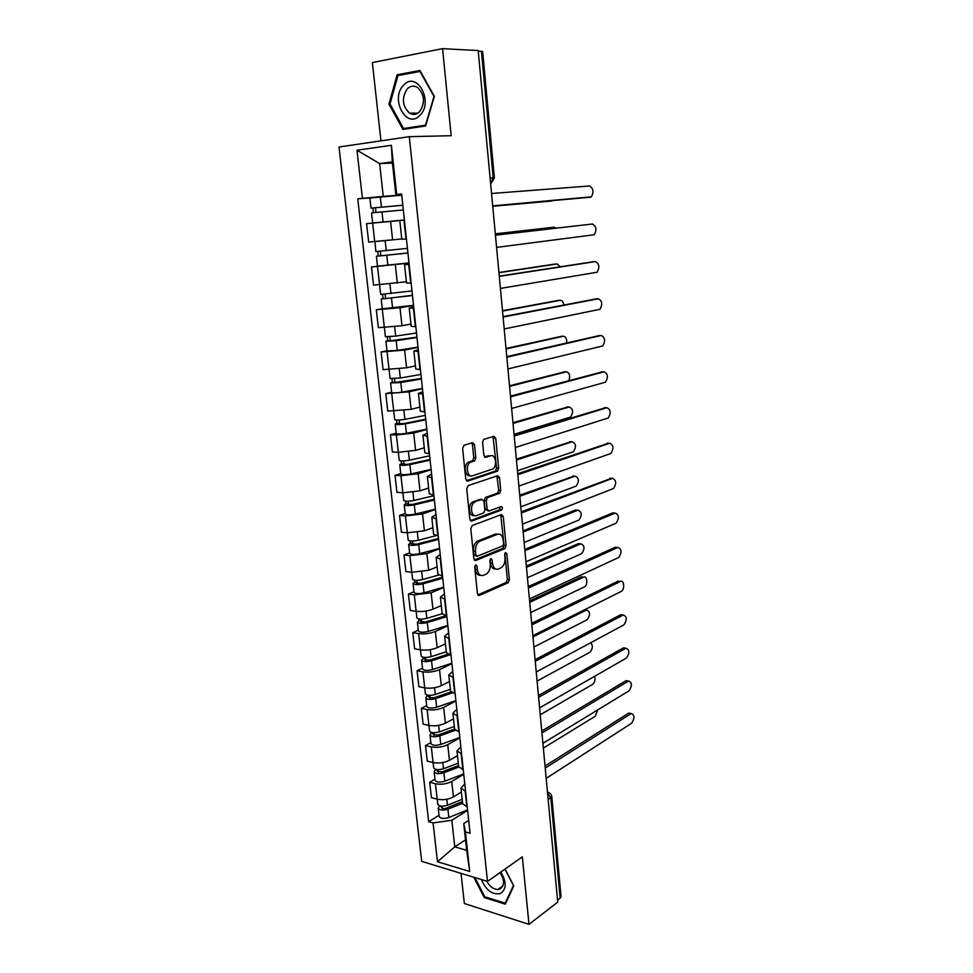 <?xml version="1.0" encoding="UTF-8"?>
<svg xmlns="http://www.w3.org/2000/svg" width="973" height="973" viewBox="0 0 973 973"><rect width="100%" height="100%" fill="white"/><g stroke="black" fill="none" stroke-linecap="round" stroke-linejoin="round"><path stroke-width="1.46" d="M475.675 564.778L474.702 567.028L477.415 593.676L479.312 595.44L508.161 582.73L509.366 579.677L506.86 553.746L505.486 552.542L504.671 554.646L504.999 558.028C505.182 562.54 503.917 565.787 501.192 567.758L498.358 568.998C495.233 569.837 493.275 567.916 492.484 563.233L492.143 559.828L490.842 558.551L489.893 560.752L490.234 564.17C490.428 568.731 489.139 572.027 486.342 574.046L483.411 575.335C480.2 576.198 478.181 574.252 477.366 569.521L477.013 566.067L475.675 564.778M474.532 444.758L472.598 442.679L464.06 445.233L462.625 448.358L465.751 479.081L467.709 481.112L497.556 471.127L498.614 468.208L495.744 438.349L493.883 436.293L483.605 439.431L482.572 442.326L483.849 455.291L485.734 457.334L490.66 455.778C495.671 453.844 497.641 466.189 492.788 468.974L472.501 475.785C467.356 477.877 465.179 465.362 470.202 462.418L474.763 460.752L475.833 457.809L474.532 444.758L472.464 444.673L471.735 442.934M409.292 136.67L451.156 135.709L442.569 48.65L478.193 50.56L557.736 902.117L528.984 924.35L522.331 856.872L487.497 881.416L409.292 136.67L338.993 147.02L421.71 861.373L487.497 881.416M472.209 525.517L470.798 528.692L473.851 558.636L475.761 560.484L504.914 548.602L506.069 545.585L503.272 516.456L501.448 514.559L472.209 525.517M469.825 519.108L466.736 488.787L468.159 485.624L497.69 475.675L499.526 477.646L500.742 490.307L499.66 493.238L487.4 497.653L486.293 500.621L487.132 509.086L488.993 511.02L501.168 506.556C502.64 507.042 502.798 508.186 501.667 509.961L471.759 521.054L469.825 519.108M461.044 873.353L464.34 903.516L528.984 924.35M442.569 48.65L372.379 62.564L380.942 140.842M478.242 51.083L482.657 51.557L494.369 177.852L493.202 177.864L481.44 51.253M548.176 799.721L551.764 796.522L561.032 896.559L560.144 898.176L550.827 797.945L547.531 792.898M557.553 900.171L560.144 898.176M465.593 791.39L460.983 788.166L462.674 803.795L467.271 807.104M463.768 774.338L451.752 781.465C446.656 784.043 441.207 784.797 435.442 783.727L437.169 799.174C442.934 800.293 448.358 799.538 453.442 796.911L461.409 792.058M462.187 799.332L447.471 805.243C442.399 806.69 439.164 806.349 437.765 804.209L437.205 799.186L431.416 797.665L429.677 782.268L434.955 779.178M460.983 788.166L464.778 783.812M435.442 783.727L429.677 782.268M461.579 753.905L456.969 750.913L458.672 766.724L463.282 769.825M430.869 742.618L425.529 745.549L427.293 761.129L433.058 762.528C438.847 763.537 444.308 762.796 449.441 760.29L457.48 755.68M456.969 750.913L460.813 746.778M459.864 737.875L447.738 744.661C442.581 747.118 437.108 747.86 431.307 746.887L425.529 745.549M457.517 715.958L452.895 713.173L454.622 729.203L459.244 732.073M426.721 705.595L421.333 708.368L423.109 724.155L428.911 725.42C434.724 726.345 440.21 725.603 445.391 723.219L453.515 718.84M452.895 713.173L456.799 709.293M455.911 700.974L443.664 707.395C438.47 709.731 432.961 710.46 427.135 709.585L421.333 708.368M453.394 677.512L448.784 674.97L450.535 691.195L455.145 693.834M422.525 668.123L417.076 670.738L418.889 686.719L424.702 687.862C430.54 688.677 436.062 687.947 441.292 685.685L449.49 681.55M448.784 674.97L452.737 671.334M451.91 663.61L439.541 669.667C434.299 671.881 428.752 672.598 422.902 671.832L417.076 670.738M449.222 638.592L444.612 636.281L446.376 652.713L450.998 655.121M418.268 630.176L412.783 632.632L414.607 648.821L420.445 649.83C426.296 650.536 431.866 649.818 437.145 647.69L445.415 643.81M444.612 636.281L448.614 632.9M447.86 625.797L435.369 631.477C430.078 633.545 424.496 634.25 418.621 633.593L412.783 632.632M445.002 599.161L440.38 597.094L442.18 613.732L446.802 615.897M413.975 591.766L408.417 594.053L410.278 610.436L416.128 611.312C422.014 611.908 427.621 611.214 432.936 609.22L441.304 605.583M440.38 597.094L444.454 593.968M443.761 587.497L431.148 592.788L414.291 594.868L408.417 594.053M440.733 559.22L436.111 557.407L437.923 574.252L442.545 576.174M409.609 552.871L404.014 554.987L405.887 571.577L411.761 572.306L428.679 570.251L437.132 566.882M436.111 557.407L440.222 554.549M439.601 548.723L426.867 553.613L409.901 555.656L404.014 554.987M436.391 518.755L431.769 517.198L433.617 534.274L438.239 535.941M405.206 513.476L399.538 515.41L401.435 532.219L407.334 532.815L424.374 530.796L432.9 527.694M431.769 517.198L435.953 514.62M435.393 509.463L422.537 513.951L405.449 515.945L399.538 515.41M432 477.767L427.378 476.466L429.251 493.761L433.873 495.172M400.73 473.571L395.014 475.335L396.935 492.35L402.858 492.812L420.008 490.83L428.619 488.008M427.378 476.466L431.623 474.179M431.136 469.704L418.147 473.766L400.937 475.724L395.014 475.335M427.561 436.232L422.927 435.211L424.824 452.737L429.446 453.868M396.206 433.167L390.428 434.749L392.374 451.983L398.322 452.287L415.58 450.341L424.289 447.799M422.927 435.211L427.232 433.204M426.831 429.434L413.695 433.058L396.376 434.98L390.428 434.749M423.048 394.15L418.426 393.396L420.336 411.153L424.958 412.017M391.62 392.241L385.782 393.627L387.753 411.08L411.105 409.341L419.898 407.091M418.426 393.396L422.781 391.693M422.464 388.641L409.195 391.827L385.782 393.627M418.475 351.496L413.853 351.034L415.799 369.035L420.421 369.606M386.974 350.779L381.075 351.971L383.082 369.655L406.568 367.794L415.459 365.848M413.853 351.034L418.281 349.635M418.037 347.325L404.634 350.061L381.075 351.971M413.853 308.271L409.232 308.113L411.19 326.344L415.824 326.636M382.28 308.769L376.32 309.755L378.339 327.682L401.971 325.712L410.947 324.07M409.232 308.113L413.72 307.018M413.549 305.461L400.012 307.736L376.32 309.755M409.159 264.461L404.537 264.595L406.532 283.082L411.153 283.07M377.621 266.201L371.479 266.991L373.535 285.15L406.203 281.756M404.537 264.595L409.098 263.841M409.013 263.063L371.479 266.991M404.403 220.056L399.781 220.506L401.8 239.236L406.422 238.92M399.794 220.53L366.59 223.656L368.67 242.058L393.688 239.723M467.624 810.351L451.837 820.275L454.768 846.875L466.639 850.317L463.756 823.535L468.694 820.385M465.508 839.857L454.768 846.875L437.473 861.75L433.082 822.927L451.837 820.275M463.756 823.535L465.447 831.939L469.704 871.48L437.473 861.75M401.679 194.551L395.877 194.965L392.301 161.907L379.652 163.598L383.253 196.376L357.748 198.833L428.655 821.686L433.082 822.927M362.418 198.31L356.982 150.231L391.389 145.305L396.692 194.466L395.877 194.965M465.447 831.939L470.068 833.229L401.606 193.919L396.692 194.466M473.778 877.232L484.25 897.544L505.279 904.172L513.817 885.892L505.048 869.047M397.154 74.751L388.945 104.087L402.944 129.421L425.602 125.967L434.372 96.376L419.922 70.482L397.154 74.751L401.569 74.885M392.423 163.026L379.652 163.598L356.982 150.231M383.253 196.376L401.727 195.05M439.005 815.313L428.655 821.686M370.701 197.884L357.748 198.833M469.704 871.48L466.639 850.317M392.301 161.907L391.389 145.305M485.174 896.887L484.25 897.544M390.076 104.087L388.945 104.087M477.013 566.067L474.97 565.824L475.323 569.278C475.979 573.511 477.743 575.517 480.589 575.323M495.634 568.986C492.825 569.205 491.097 567.223 490.441 563.002L490.112 559.597L492.143 559.828M477.828 594.929L506.142 582.486L507.334 579.434L504.829 553.43M474.325 560.01L502.883 548.383L504.05 545.379L500.718 514.839M475.882 554.926L477.22 556.228L502.81 545.877L503.613 543.761L503.272 540.197C502.506 535.527 500.56 533.545 497.434 534.274L479.3 541.438C476.563 543.469 475.298 546.753 475.517 551.265L475.882 554.926L473.839 554.695L476.478 556.142M497.969 534.104L495.403 534.08L497.434 534.274M473.839 554.695L473.462 551.046C473.255 546.534 474.508 543.262 477.244 541.231L495.403 534.08M488.093 510.934L485.077 508.915L484.238 500.463L485.357 497.495L497.617 493.092L498.711 490.161L496.887 475.943M470.385 520.616L499.465 509.864L500.183 506.909M475.225 501.922L474.471 502.287C469.351 505.169 471.394 517.867 476.6 515.568L483.715 512.917L484.846 509.925L484.007 501.436L482.121 499.49L472.428 502.129C467.429 504.902 469.181 517.271 474.289 515.471M480.954 499.392L482.121 499.49M473.17 501.764L480.066 499.331M470.348 475.688C465.228 477.585 463.16 465.216 468.135 462.297L472.696 460.643L473.766 457.711L472.464 444.673M484.518 456.969L488.604 455.668M466.408 480.723L495.512 471.005L496.571 468.098L492.995 436.561M462.43 801.63L446.084 808.21C443.652 808.904 442.107 808.733 441.438 807.699L442.095 806.155M543.348 748.115L595.294 716.201L597.702 709.925M462.613 803.26L447.908 809.183C442.837 810.643 439.601 810.302 438.203 808.137L439.687 805.802M467.575 809.889L448.833 817.527C443.761 818.998 440.538 818.646 439.139 816.456L438.203 808.137M442.35 808.478L442.156 806.702L439.711 806.045M545.026 766.031L628.461 713.245L630.516 713.404M546.181 778.364L631.623 723.231C634.834 718.208 634.688 714.973 631.197 713.537L545.221 768.074M458.283 763.124L443.445 768.779C438.337 770.178 435.077 769.874 433.69 767.855L433.094 762.54M458.551 765.556L442.07 771.857L437.388 771.407L438.032 769.667M540.234 714.79L592.606 684.384C594.807 682.414 595.488 679.713 594.637 676.296M458.745 767.077L443.883 772.769C438.774 774.18 435.527 773.876 434.14 771.844L435.612 769.351M463.72 773.888L444.819 781.21C439.723 782.633 436.476 782.316 435.077 780.261L434.14 771.844M438.312 772.136L438.118 770.458L435.673 769.862M454.33 726.466L439.37 731.866C434.226 733.216 430.954 732.949 429.567 731.064L427.135 709.585M454.61 729.032L437.996 735.065L433.289 734.676L433.922 732.742M537.096 681.088L589.893 652.238C592.764 649.015 593.068 645.829 590.793 642.679M455.206 730.322L439.82 735.904C434.676 737.266 431.404 736.999 430.017 735.101L431.501 732.45M459.815 737.449L440.757 744.454C435.624 745.817 432.365 745.549 430.978 743.615L430.017 735.101M434.213 735.345L434.043 733.776L431.586 733.228M450.329 689.346L435.247 694.491C430.054 695.792 426.77 695.561 425.396 693.822L422.902 671.832M450.876 691.985L433.873 697.811L429.154 697.483L429.762 695.354M533.909 647.021L587.157 619.74C590.55 614.729 590.307 611.506 586.403 610.059L532.961 636.901M452.153 692.946L435.697 698.59C430.516 699.891 427.232 699.66 425.858 697.896L427.317 695.099M455.863 700.56L436.658 707.237C431.477 708.551 428.205 708.32 426.819 706.532L425.858 697.896M584.98 609.572L585.977 609.998M430.066 698.103L429.908 696.644L427.439 696.145M481.44 879.568C486.026 890.259 492.289 894.941 500.231 893.628C506.629 889.383 506.811 882.195 500.803 872.039M486.646 881.149C489.662 886.5 493.384 889.298 497.835 889.541L499.794 889.14C504.683 885.831 504.756 880.31 500.037 872.574M504.938 869.12L513.44 885.479L505.182 903.175L484.809 896.778L474.897 877.573M506.033 902.543L505.182 903.175M420.02 115.24C434.14 101.606 416.456 69.934 403.43 85.381C389.759 99.112 406.86 130.066 420.02 115.24M419.667 111.603C425.383 102.627 424.654 94.576 417.466 87.436C413.744 85.308 410.302 85.843 407.115 89.03C401.484 98.164 402.299 106.203 409.572 113.172C413.172 115.167 416.529 114.644 419.667 111.603M390.003 103.965L397.969 75.553L420.02 71.43L434.007 96.497L425.517 125.164L403.576 128.521L390.003 103.965M409.475 128.424L403.576 128.521M541.754 730.991L625.907 680.759L627.926 680.942M542.91 743.311L629.081 690.794C632.341 685.746 632.158 682.487 628.558 681.051L541.937 732.9M538.446 695.537L623.316 647.909L625.298 648.115M539.589 707.858L626.503 658.016C629.811 652.919 629.604 649.66 625.894 648.213L538.604 697.325M535.089 659.658L620.75 614.681L622.635 614.936M536.245 671.99L623.912 624.885C627.257 619.752 627.013 616.456 623.194 615.009L535.247 661.336M446.279 651.776L431.075 656.666C425.846 657.894 422.537 657.712 421.175 656.106L418.621 633.593M447.86 654.245L429.701 660.095L424.958 659.828L425.554 657.493M530.686 612.564L584.396 586.889C588.118 585.345 587.254 575.177 583.557 577.147L529.738 602.323M449.83 654.902L431.526 660.813C426.308 662.054 423.012 661.859 421.637 660.241L423.243 658.599L423.097 657.286M451.861 663.221L432.499 669.57C427.281 670.823 423.985 670.628 422.61 668.974L421.637 660.241M529.604 600.949L581.209 576.867L583.107 577.086M425.87 660.399L425.724 659.037L423.243 658.599M442.18 613.744L426.843 618.354C421.577 619.533 418.256 619.387 416.894 617.928L414.291 594.868M445.877 615.751L425.469 621.917L420.701 621.711L421.285 619.169M527.609 577.634L581.684 553.649C585.041 548.663 584.737 545.391 580.759 543.846L526.466 567.368M446.875 616.627L427.305 622.55C422.039 623.742 418.731 623.596 417.368 622.112L418.998 620.592L418.816 618.986M447.811 625.42L428.29 631.416C423.024 632.62 419.716 632.462 418.354 630.954L417.368 622.112M526.357 566.104L578.4 543.615L580.151 543.785M421.625 622.221L421.479 620.981L418.998 620.592M531.696 623.352L618.05 581.149L619.91 581.368M532.851 635.685L621.285 591.377C624.946 589.784 624.131 579.409 620.494 581.428L531.842 624.897M528.266 586.622L615.374 547.215L617.101 547.385M529.421 598.954L618.719 557.468C622.039 552.36 621.735 549.027 617.831 547.458L528.4 588.033M438.543 575.092L422.562 579.555C417.247 580.686 413.914 580.589 412.564 579.263L409.901 555.656M442.654 577.208L421.187 583.253L416.408 583.107L417.198 582.438L416.967 580.346M524.994 542.131L578.947 520.056C582.243 515.082 581.89 511.798 577.913 510.18L523.17 532M442.764 578.242L423.024 583.812C417.721 584.943 414.389 584.834 413.039 583.508L414.705 582.109L414.486 580.212M443.712 587.145L424.021 592.8C418.718 593.931 415.398 593.822 414.048 592.46L413.039 583.508M523.06 530.857L575.554 509.998L577.159 510.12M417.32 583.557L417.198 582.438L414.705 582.109M436.111 535.649L418.22 540.283C412.868 541.341 409.524 541.28 408.186 540.112L407.371 532.815M438.507 538.458L416.858 544.102L412.041 544.016L412.856 543.408L412.588 541.037M520.81 506.824L576.186 486.086C579.397 481.149 579.02 477.828 575.043 476.15L519.825 496.242M438.604 539.383L418.694 544.576C413.355 545.646 410.01 545.585 408.66 544.406L410.351 543.129L410.107 540.952M439.565 548.395L419.704 553.673C414.364 554.756 411.02 554.695 409.682 553.479L408.66 544.406M519.728 495.208L574.119 476.101M412.966 544.418L412.856 543.408L410.351 543.129M433.922 495.707L413.829 500.487C408.441 501.484 405.072 501.484 403.746 500.475L400.937 475.724M434.299 499.21L412.467 504.44L407.638 504.428L408.453 503.88L408.161 501.229M517.441 470.774L573.389 451.764C576.527 446.838 576.113 443.493 572.148 441.754L516.444 460.059M434.384 500.025L414.316 504.853C408.928 505.851 405.559 505.838 404.233 504.817L405.936 503.673L405.656 501.18M435.369 509.159L415.325 514.06C409.949 515.082 406.592 515.058 405.255 513.999L404.233 504.817M516.359 459.159L571.042 441.718M408.551 504.768L408.453 503.88L405.936 503.673M429.652 455.802L409.378 460.193C403.941 461.129 400.572 461.166 399.246 460.314L396.376 434.98M430.042 459.463L408.028 464.279L403.163 464.328L403.99 463.841L403.673 460.91M514.036 434.299L570.567 417.052C573.62 412.151 573.17 408.794 569.217 406.982L513.476 423.328M430.115 460.168L409.876 464.608C404.44 465.544 401.058 465.581 399.745 464.717L401.472 463.695L401.156 460.898M431.112 469.412L410.898 473.936C405.473 474.897 402.104 474.921 400.779 474.009L399.745 464.717M513.026 422.671L567.928 406.957M404.087 464.62L403.99 463.841L401.472 463.695M425.323 415.374L404.877 419.375C399.392 420.239 395.999 420.324 394.697 419.631L393.749 411.238M425.736 419.217L403.527 423.608L398.638 423.717L399.477 423.304L399.125 420.068M568.95 380.528C570.397 375.481 569.485 372.574 566.25 371.82L510.363 386.22M425.797 419.801L405.376 423.851C399.891 424.727 396.498 424.8 395.196 424.094L396.948 423.219L396.607 420.093M426.794 429.166L406.41 433.301C400.949 434.189 397.556 434.262 396.242 433.52L395.196 424.094M510.387 385.563L564.766 371.82M399.55 423.948L396.948 423.219M420.932 374.435L400.317 378.023L390.076 378.436L387.072 351.885M421.37 378.448L394.053 382.584L394.916 382.231L394.515 378.692M566.687 342.897C566.882 338.653 565.739 336.439 563.245 336.269L506.069 348.966M421.418 378.923L400.815 382.559L390.587 382.948L392.374 382.219L391.985 378.765M422.428 388.397L401.873 392.131C396.364 392.958 392.958 393.08 391.657 392.496L390.587 382.948M506.021 348.468L561.567 336.293M394.965 382.742L392.374 382.219M416.493 332.961L395.683 336.123L385.405 336.694L384.371 327.512M416.943 337.157L389.407 340.903L390.282 340.623L389.845 336.767M563.744 304.999C563.282 301.849 562.102 300.28 560.217 300.316L502.53 311.068M416.979 337.497L396.193 340.72L385.916 341.268L387.728 340.672L387.315 336.877M418.013 347.106L397.264 350.426L386.999 350.937L385.916 341.268M502.494 310.703L558.32 300.389M390.319 341.012L387.728 340.672M411.993 290.939L380.662 294.405L377.524 266.59M412.467 295.318L384.712 298.687L385.588 298.468L385.126 294.284M560.278 266.76L557.152 263.963L498.942 272.708M412.491 295.549L381.185 299.039L383.034 298.589L382.571 294.454M413.525 305.279L382.28 308.83L381.185 299.039M498.93 272.489L555.048 264.084M385.612 298.723L383.034 298.589M524.8 549.441L612.674 512.917L614.255 513.039M525.943 561.774L616.128 523.182C619.375 518.098 619.047 514.741 615.143 513.112L524.921 550.73M521.285 511.81L611.36 478.315M522.428 524.143L613.513 488.519C616.675 483.459 616.31 480.078 612.418 478.375L521.382 512.966M517.721 473.729L608.441 443.202M518.877 486.062L610.862 453.467C613.951 448.431 613.562 445.026 609.657 443.25L517.818 474.739M514.121 435.174L605.461 407.711M515.276 447.495L608.174 418.025C611.202 413.014 610.764 409.584 606.884 407.736L514.206 436.038M510.472 396.145L602.457 371.82M511.628 408.465L605.461 382.194C608.417 377.196 607.943 373.741 604.063 371.82L510.545 396.862M506.787 356.641L599.404 335.539M507.93 368.949L602.725 345.95C605.595 340.976 605.097 337.497 601.217 335.503L506.836 357.2M503.053 316.639L596.327 298.845M504.196 328.935L599.94 309.305C602.737 304.342 602.202 300.827 598.334 298.76L503.09 317.04M499.271 276.125L593.202 261.737M500.414 288.422L597.13 272.233C599.855 267.295 599.283 263.744 595.415 261.591L499.295 276.381M378.351 241.243L385.612 240.562M407.432 248.37L375.87 251.545L374.958 241.535M401.776 238.944L374.751 241.584M407.93 252.944L379.944 255.899L380.832 255.765L380.334 251.253M556.082 228.12L554.051 227.196L495.318 233.897M407.93 253.041L376.393 256.252L378.266 255.948L377.767 251.46M408.988 262.892L377.5 266.176L376.393 256.252M495.318 233.812L554.051 227.196M380.844 255.875L378.266 255.948M495.439 235.113L592.472 224.009L495.439 235.198M496.583 247.397L594.284 234.736C596.936 229.823 596.327 226.235 592.472 224.009M402.822 205.291L371.005 208.125L369.874 198.03L401.74 195.208M402.822 205.242L371.005 208.125M376.016 212.418L375.481 207.687M404.391 219.983L372.659 222.951L404.391 219.983M551.837 201.022L492.739 206.276L552.932 200.56M403.321 209.961L371.54 212.892L372.659 222.951M373.437 212.673L372.914 208.003M590.368 197.239L492.703 205.875L591.402 196.814C593.98 191.912 593.335 188.3 589.492 185.977L491.547 193.493M382.328 309.523L384.347 327.512M391.754 393.712L393.724 411.238M405.449 515.945L407.334 532.815M431.307 746.887L433.058 762.528M372.647 223.085L374.714 241.559M390.574 221.394L392.593 239.845M395.33 264.851L397.312 283.058M408.721 264.498L410.703 283.094M400.012 307.736L401.971 325.712M413.403 308.295L415.374 326.648M404.634 350.061L406.568 367.794M418.037 351.508L419.983 369.606M409.195 391.827L411.105 409.341M422.61 394.138L424.52 412.005M413.695 433.058L415.58 450.341M427.123 436.22L429.008 453.844M418.147 473.766L420.008 490.83M431.562 477.731L433.435 495.135M422.537 513.951L424.374 530.796M435.965 518.718L437.801 535.892M426.867 553.613L428.679 570.251M440.295 559.171L442.107 576.125M431.148 592.788L432.936 609.22M444.576 599.1L446.364 615.836M435.369 631.477L437.145 647.69M448.796 638.519L450.572 655.048M439.541 669.667L441.292 685.685M452.968 677.439L454.719 693.749M443.664 707.395L445.391 723.219M457.091 715.86L458.818 731.976M447.738 744.661L449.441 760.29M461.153 753.807L462.856 769.716M451.752 781.465L453.442 796.911M465.167 791.28L466.858 806.994M403.953 220.105L405.984 238.957M490.1 178.059L493.202 177.864L490.611 183.508M548.821 792.618L547.458 792.119M475.323 569.278L477.366 569.521M490.441 563.002L492.484 563.233M504.841 553.528L506.86 553.746M507.334 579.434L509.366 579.677M506.021 582.547L508.04 582.791M478.144 595.294L479.312 595.44M501.229 516.286L503.272 516.456M504.05 545.379L506.069 545.585M502.713 548.468L504.744 548.687M474.678 560.363L475.761 560.484M477.925 540.891L479.981 541.097M473.462 551.046L475.517 551.265M497.483 477.512L499.526 477.646M498.711 490.161L500.742 490.307M497.361 493.214L499.404 493.36M485.624 497.361L487.668 497.519M484.238 500.463L486.293 500.621M485.077 508.915L487.132 509.086M499.465 509.864L501.509 510.034M470.786 520.956L471.759 521.054M473.766 457.711L475.833 457.809M472.355 460.813L474.423 460.922M469.047 461.859L471.114 461.968M484.98 457.298L485.734 457.334M493.688 438.264L495.744 438.349M496.571 468.098L498.614 468.208M495.221 471.139L497.264 471.26M466.845 481.051L467.709 481.112M447.471 805.243L446.814 799.259M448.833 817.527L447.908 809.183M630.869 713.708L628.461 713.245M443.445 768.779L442.764 762.552M444.819 781.21L443.883 772.769M439.37 731.866L438.653 725.384M440.757 744.454L439.82 735.904M435.247 694.491L434.505 687.753M436.658 707.237L435.697 698.59M584.445 609.84L586.342 610.083M628.315 681.173L625.907 680.759M625.736 648.286L623.316 647.909M623.134 615.045L620.701 614.717M431.075 656.666L430.297 649.648M432.499 669.57L431.526 660.813M581.209 576.867L583.557 577.147M426.843 618.354L426.04 611.068M428.29 631.416L427.305 622.55M578.4 543.615L580.759 543.846M620.494 581.428L618.05 581.149M617.831 547.458L615.374 547.215M422.562 579.555L421.723 571.99M424.021 592.8L423.024 583.812M575.554 509.998L577.913 510.18M418.22 540.283L417.356 532.426M419.704 553.673L418.694 544.576M572.671 476.016L575.043 476.15M413.829 500.487L412.929 492.338M415.325 514.06L414.316 504.853M569.764 441.657L572.148 441.754M409.378 460.193L408.453 451.74M410.898 473.936L409.876 464.608M566.821 406.933L569.217 406.982M404.877 419.375L403.917 410.618M406.41 433.301L405.376 423.851M563.841 371.82L566.25 371.82M400.317 378.023L399.307 368.949M401.873 392.131L400.815 382.559M560.837 336.317L563.245 336.269M395.683 336.123L394.649 326.733M397.264 350.426L396.193 340.72M557.797 300.414L560.217 300.316M391 293.676L389.93 283.958M392.606 308.161L391.511 298.334M554.719 264.109L557.152 263.963M615.143 513.112L612.674 512.917M612.418 478.375L609.937 478.23M609.657 443.25L607.176 443.153M606.884 407.736L604.379 407.687M604.063 371.82L601.557 371.82M601.217 335.503L598.699 335.551M598.334 298.76L595.804 298.857M595.415 261.591L592.885 261.749M386.257 250.669L385.15 240.659M387.874 265.349L386.78 255.388M381.44 207.079L380.321 196.947M383.082 221.953L381.975 211.859M545.014 765.836L544.515 760.533M541.669 730.091L541.17 724.776M538.288 693.907L537.789 688.592M534.87 657.298L534.372 651.971M531.404 620.239L530.905 614.9M527.901 582.742L527.402 577.378M524.362 544.771L523.863 539.395M520.774 506.349L520.263 500.937M517.137 467.441L516.627 462.005M513.452 428.059L512.941 422.574M509.73 388.178L509.22 382.644M505.96 347.799L505.437 342.216M502.141 306.909L501.618 301.265M498.273 265.495L497.738 259.779M494.357 223.547L493.81 217.757M491.292 183.082L494.369 177.852M551.764 796.522C551.363 794.126 549.927 792.703 547.483 792.277M506.142 582.486L508.161 582.73M502.883 548.383L504.914 548.602M477.244 541.231L479.3 541.438M497.617 493.092L499.66 493.238M485.357 497.495L487.4 497.653M499.623 509.791L501.667 509.961M472.428 502.129L474.471 502.287M472.696 460.643L474.763 460.752M468.135 462.297L470.202 462.418M495.512 471.005L497.556 471.127M631.197 713.537L628.789 713.075M584.505 609.803L586.403 610.059M502.956 885.856L497.835 889.541M417.794 113.148L409.572 113.172M628.558 681.051L626.138 680.638M625.894 648.213L623.462 647.836M623.194 615.009L620.75 614.681"/></g></svg>
